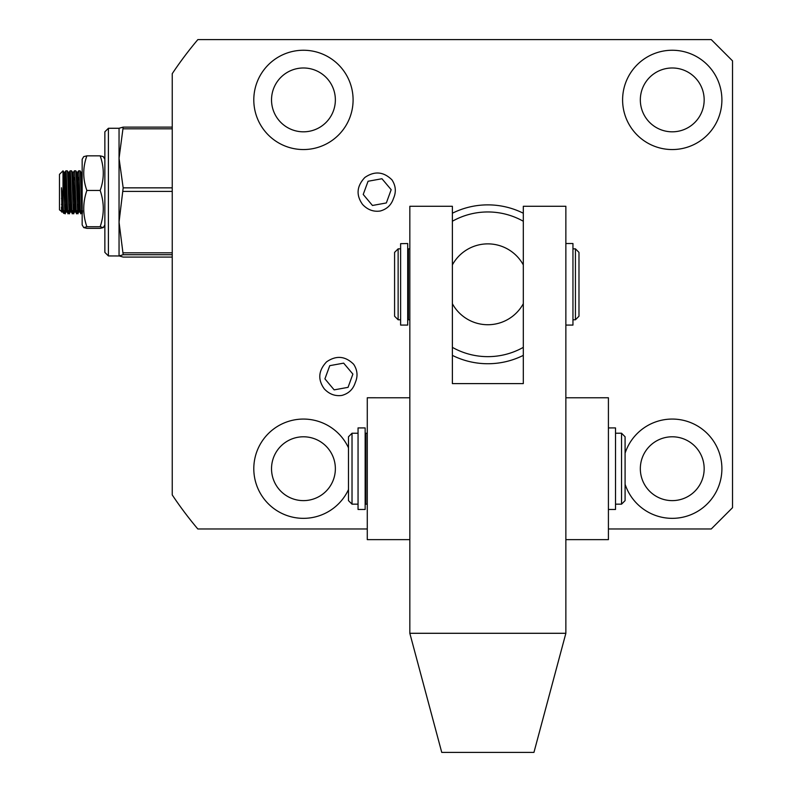 <?xml version="1.0" encoding="UTF-8"?>
<svg xmlns="http://www.w3.org/2000/svg" width="792" height="792" viewBox="0 0 792 792"><rect width="100%" height="100%" fill="white"/><g stroke="black" fill="none" stroke-linecap="round" stroke-linejoin="round"><path stroke-width="1.19" d="M672.25 50.252A49.648 49.648 0 0 0 622.601 99.901A49.648 49.648 0 0 0 672.25 149.549A49.648 49.648 0 0 0 721.898 99.901A49.648 49.648 0 0 0 672.25 50.252M672.25 67.983A31.918 31.918 0 0 0 640.332 99.901A31.918 31.918 0 0 0 672.25 131.819A31.918 31.918 0 0 0 704.167 99.901A31.918 31.918 0 0 0 672.25 67.983M625.086 484.209A49.648 49.648 0 0 0 721.898 468.706A49.648 49.648 0 0 0 625.086 453.202M672.25 436.788A31.918 31.918 0 0 0 640.332 468.706A31.918 31.918 0 0 0 672.25 500.623A31.918 31.918 0 0 0 704.167 468.706A31.918 31.918 0 0 0 672.25 436.788M348.48 447.817A49.648 49.648 0 0 0 253.796 468.706A49.648 49.648 0 0 0 348.48 489.595M303.445 436.788A31.918 31.918 0 0 0 271.527 468.706A31.918 31.918 0 0 0 303.445 500.623A31.918 31.918 0 0 0 335.363 468.706A31.918 31.918 0 0 0 303.445 436.788M303.445 50.252A49.648 49.648 0 0 0 253.796 99.901A49.648 49.648 0 0 0 303.445 149.549A49.648 49.648 0 0 0 353.093 99.901A49.648 49.648 0 0 0 303.445 50.252M303.445 67.983A31.918 31.918 0 0 0 271.527 99.901A31.918 31.918 0 0 0 303.445 131.819A31.918 31.918 0 0 0 335.363 99.901A31.918 31.918 0 0 0 303.445 67.983M367.28 528.977L197.822 528.977A379.437 379.437 0 0 1 172.24 494.941L172.24 73.676A379.437 379.437 0 0 1 197.851 39.6L711.256 39.6L732.531 60.875L732.531 507.692L711.256 528.977L608.414 528.977M441.748 752.4L409.83 633.293L409.83 206.286L452.38 206.286L452.38 383.595L523.304 383.595L523.304 206.286L565.864 206.286L565.864 633.293L533.947 752.4L441.748 752.4M409.83 633.293L565.864 633.293M367.28 504.167L365.855 504.167L365.855 433.244L367.28 433.244M365.152 436.788L365.855 436.788L365.152 436.768M365.152 500.623L365.855 500.623M621.542 433.224L615.513 433.224L621.542 433.224L625.086 436.788L621.542 433.224L621.542 504.167L615.513 504.167M352.024 504.167L348.48 500.623L348.48 436.788L352.024 433.244L358.053 433.244L352.024 433.224L352.024 504.167L358.053 504.167M625.086 436.788L625.086 500.623L621.542 504.167M565.864 397.782L608.414 397.762L608.414 539.629L565.864 539.629L608.414 539.629M409.83 248.846L408.415 248.846L408.415 319.77L409.83 319.77M400.613 248.846L398.128 248.846L398.128 319.77L400.613 319.77M575.438 248.846L578.982 252.391L578.982 316.216L575.438 319.77L575.438 248.846L572.953 248.846M398.128 248.846L394.584 252.391L394.584 316.216L398.128 319.77M365.152 427.928L358.053 427.908L358.053 509.484L365.152 509.484L365.152 427.928L358.053 427.928M452.38 355.38A79.438 79.438 0 0 0 523.304 355.38M523.304 213.226A79.438 79.438 0 0 0 452.38 213.226M523.304 347.361A72.339 72.339 0 0 1 452.38 347.361M523.304 303.712L523.304 264.894A40.422 40.422 0 0 0 452.38 264.894L452.38 303.712A40.422 40.422 0 0 0 523.304 303.712M452.38 221.245A72.339 72.339 0 0 1 523.304 221.245M104.861 131.819L104.861 252.391L108.405 255.935L108.405 128.274L104.861 131.819M172.24 257.083L123.176 257.083L119.047 255.895L119.047 128.274L108.405 128.274M119.047 128.255L123.176 127.126L119.047 158.331L123.176 187.852L119.047 222.126L123.176 254.717L119.057 255.974L108.405 255.935M172.24 254.717L123.176 254.717M123.176 127.126L172.24 127.126M123.176 252.826L172.24 252.826M172.24 191.416L123.176 191.416M123.176 187.852L172.24 187.852M172.24 128.809L123.176 128.809M65.805 204.385L65.152 213.385L63.736 213.385L62.647 211.801L63.182 206.752M65.498 210.692C64.786 225.205 64.083 185.704 63.37 173.517L63.014 170.825L64.103 172.399L63.578 177.289M63.014 202.287L63.014 170.825L59.469 174.369L59.469 209.831L61.974 211.81L61.459 187.744L63.014 202.287C63.37 213.097 63.726 215.899 64.083 210.692M82.516 210.692C81.814 225.205 81.101 185.704 80.388 173.517L80.051 170.825L78.636 170.825L78.972 173.517C79.685 185.694 80.398 225.205 81.101 210.692M76.963 179.824L77.576 172.379L79.675 211.801L80.744 213.375L82.16 213.385M78.566 204.385L77.923 213.385L76.507 213.385L75.418 211.801L75.953 206.752M78.26 210.692C77.557 225.205 76.844 185.704 76.141 173.517L75.794 170.825L74.379 170.825L74.725 173.517C75.428 185.694 76.141 225.205 76.854 210.692M74.319 204.385L73.666 213.385L72.25 213.385L71.161 211.801L71.696 206.752M74.012 210.692C73.3 225.205 72.587 185.704 71.884 173.517L71.537 170.825L70.122 170.825L70.468 173.517C71.181 185.694 71.884 225.205 72.597 210.692M70.062 204.385L69.409 213.385L67.993 213.385L66.904 211.801L67.439 206.752M69.755 210.692C69.043 225.205 68.34 185.704 67.627 173.517L67.28 170.825L65.865 170.825L66.211 173.517C66.924 185.694 67.627 225.205 68.34 210.692M77.982 179.824L78.081 177.458M77.547 172.399L78.636 170.825M73.725 179.824L73.824 177.458M72.706 179.824L73.29 172.399L74.379 170.825M69.468 179.824L70.122 170.825M65.211 179.824L65.865 170.825M62.123 204.385L61.766 212.107M61.954 209.771C61.796 213.583 61.627 212.721 61.459 207.187M82.16 192.337L81.121 172.399L80.596 177.289M79.576 204.385L78.962 211.83L76.864 172.399L76.339 177.289M75.319 204.385L74.705 211.83L72.607 172.399L72.082 177.289M71.062 204.385L70.448 211.83L68.35 172.399L67.835 177.289M66.815 204.385L66.191 211.83L64.103 172.399M62.558 204.385L61.974 211.81M61.459 187.744L62.647 211.801L61.944 211.83M64.192 179.824L64.805 172.379L65.508 182.091L66.904 211.801L66.191 211.83M68.449 179.824L69.062 172.379L69.765 182.091L71.161 211.801L70.448 211.83M73.29 172.399L75.418 211.801L74.705 211.83M78.962 211.83L79.705 211.83L80.2 206.752M81.22 179.824L81.804 172.399L82.16 174.735M82.16 198.416L81.319 198.416M79.903 198.416L77.062 198.416M75.656 198.416L72.814 198.416M71.399 198.416L68.558 198.416M67.142 198.416L64.3 198.416M62.627 198.416L61.459 198.416M63.895 186.13L66.736 186.13M68.142 186.13L70.983 186.13M72.399 186.13L75.24 186.13M76.656 186.13L79.497 186.13M63.677 179.824L66.518 179.824M67.934 179.824L68.934 179.824M72.191 179.824L73.191 179.824M73.933 179.824L75.032 179.824M76.448 179.824L79.279 179.824M80.695 179.824L82.16 179.824M82.16 204.385L81.526 204.385M80.111 204.385L77.269 204.385M75.854 204.385L73.013 204.385M71.597 204.385L68.755 204.385M67.34 204.385L65.578 204.385M63.083 204.385L61.459 204.385M82.16 163.063L82.16 224.908L83.714 227.591L86.863 226.72C82.705 214.662 82.705 202.574 86.863 190.456C82.705 178.952 82.705 167.419 86.863 155.846L83.714 156.618L82.16 159.301L82.16 163.063M104.861 224.908L103.306 227.591L100.158 228.353L86.863 228.353L83.714 227.591M103.306 227.591L100.158 226.72C104.316 214.662 104.316 202.574 100.158 190.456C104.316 178.952 104.316 167.419 100.158 155.846L103.306 156.618L104.861 159.301M86.863 155.846L100.158 155.846M86.863 190.456L100.158 190.456M86.863 226.72L100.158 226.72M172.24 395.653L172.24 382.714M172.24 357.35L172.24 358.519M409.83 397.782L367.28 397.762L367.28 539.629L409.83 539.629L367.28 539.629M400.613 243.669L400.613 325.086L407.702 325.086L407.702 243.52L400.613 243.669M565.864 243.52L572.953 243.52L572.953 325.086L565.864 325.086M608.414 509.484L615.513 509.484L615.513 427.908L608.414 427.928L615.513 427.908M348.48 436.768L352.024 433.244M393.525 198.307C396.327 191.951 395.822 185.843 392.02 179.972L391.842 179.754C383.477 171.597 374.487 170.834 364.865 177.467C356.687 186.16 355.915 195.159 362.568 204.445C367.567 209.801 373.448 211.989 380.209 211.019C386.961 209.157 391.397 204.92 393.525 198.307M386.347 202.95L372.458 205.475L363.221 194.456L368.062 181.259L381.952 178.735L391.179 189.684L386.347 202.95M355.222 382.714C358.024 376.358 357.529 370.24 353.717 364.37L353.549 364.162C345.183 355.994 336.184 355.232 326.561 361.865C318.384 370.567 317.622 379.556 324.265 388.852C329.274 394.198 335.155 396.386 341.916 395.416C348.658 393.555 353.093 389.327 355.222 382.714M348.054 387.347L334.155 389.872L324.918 378.863L329.759 365.656L343.659 363.142L352.885 374.081L348.054 387.347M408.415 316.216L407.702 316.216M575.438 319.77L572.953 319.77M408.415 252.391L407.702 252.391M81.091 172.379L81.833 172.379M76.834 172.379L77.576 172.379M72.577 172.379L73.319 172.379M68.32 172.379L69.062 172.379M64.073 172.379L64.805 172.379M65.835 170.844L64.776 172.399M70.092 170.844L69.033 172.399M82.16 171.874L81.804 172.399M80.071 170.844L81.121 172.399M77.943 213.355L78.992 211.81M75.824 170.844L76.864 172.399M73.696 213.355L74.735 211.81M71.567 170.844L72.607 172.399M69.439 213.355L70.478 211.81M67.31 170.844L68.35 172.399M65.182 213.355L66.221 211.81"/></g></svg>
